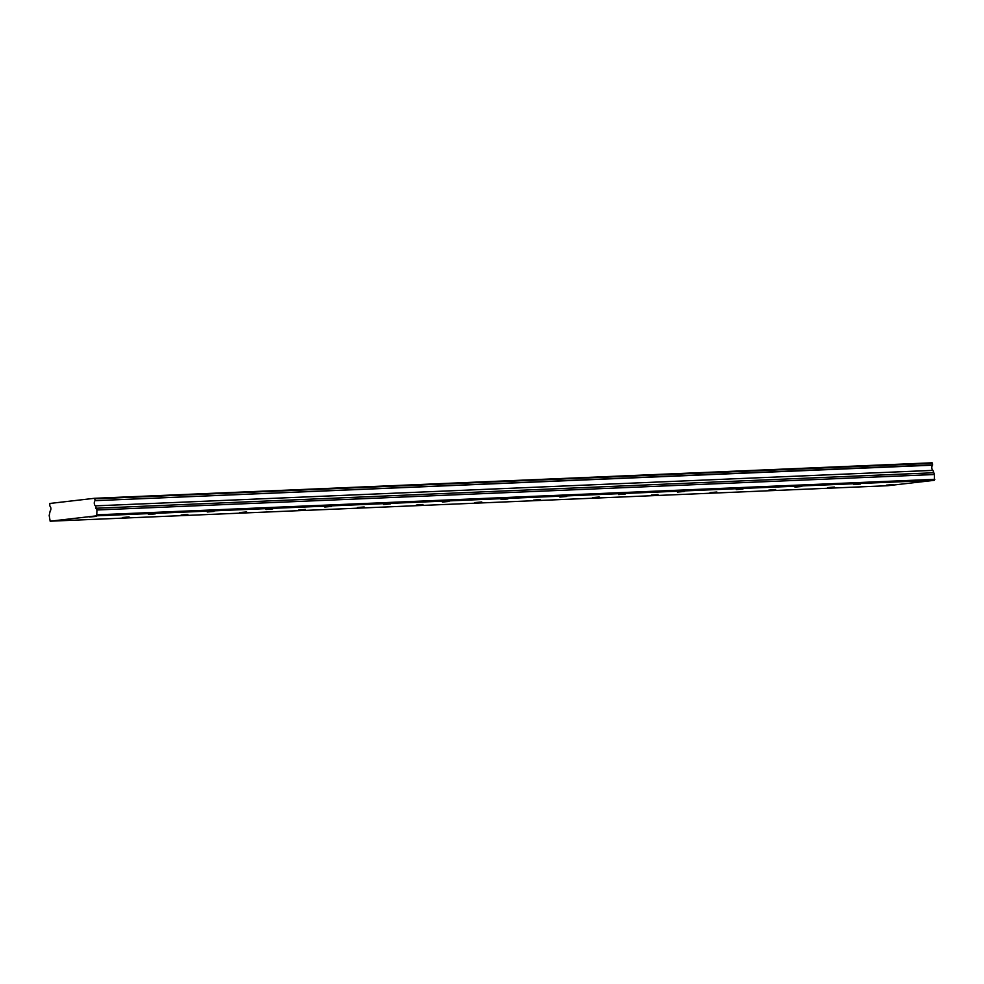 <?xml version="1.0" encoding="UTF-8"?>
<svg xmlns="http://www.w3.org/2000/svg" width="984" height="984" viewBox="0 0 984 984"><rect width="100%" height="100%" fill="white"/><g stroke="black" fill="none" stroke-linecap="round" stroke-linejoin="round"><path stroke-width="1.48" d="M70.294 519.417L63.566 519.995L70.294 519.417M129.076 516.92L122.336 517.51L129.076 516.92M919.277 481.52L912.549 482.111L919.277 481.52M860.508 484.017L853.768 484.608L860.508 484.017M801.726 486.502L794.998 487.092L801.726 486.502M742.957 488.999L736.216 489.589L742.957 488.999M684.175 491.483L677.447 492.074L684.175 491.483M625.406 493.98L618.665 494.558L625.406 493.98M566.636 496.465L559.896 497.055L566.636 496.465M507.855 498.949L501.114 499.54L507.855 498.949M449.085 501.446L442.345 502.037L449.085 501.446M390.304 503.931L383.576 504.521L390.304 503.931M331.534 506.428L324.794 507.018L331.534 506.428M272.752 508.912L266.024 509.503L272.752 508.912M187.846 514.435L181.118 515.013L187.846 514.435M246.627 511.938L239.887 512.529L246.627 511.938M305.397 509.454L298.669 510.044L305.397 509.454M364.178 506.957L357.438 507.547L364.178 506.957M422.948 504.472L416.22 505.063L422.948 504.472M481.729 501.975L474.989 502.566L481.729 501.975M540.499 499.491L533.759 500.081L540.499 499.491M599.268 497.006L592.54 497.584L599.268 497.006M893.152 484.546L886.412 485.137L893.152 484.546M96.432 516.391L89.692 516.969L96.432 516.391M155.201 513.894L148.473 514.484L155.201 513.894M213.983 511.409L207.243 511.988L213.983 511.409M834.37 487.043L827.642 487.633L834.37 487.043M775.601 489.528L768.861 490.118L775.601 489.528M716.819 492.025L710.091 492.615L716.819 492.025M658.05 494.509L651.31 495.1L658.05 494.509M95.104 500.413L94.612 498.285L932.155 462.8L932.648 464.928L95.03 500.671L932.574 465.186A2.977 1.833 -92.4 0 0 931.823 467.892A2.977 1.833 -92.4 0 0 932.943 470.377L95.399 505.862L932.943 470.377M95.03 500.671A2.977 1.833 -92.4 0 0 94.279 503.365A2.977 1.833 -92.4 0 0 95.399 505.862M887.716 485.715L50.172 521.2L96.752 515.813L934.296 480.327L887.716 485.715M96.752 515.813L96.924 509.983L95.497 506.096M50.172 521.2L49.2 515.518L50.123 511.102A2.977 1.833 -92.4 0 0 50.873 508.396A2.977 1.833 -92.4 0 0 49.766 505.911L49.852 503.464L94.612 498.285M933.041 470.61L934.468 474.509L934.296 480.327M97.256 514.817L934.8 479.331M96.924 509.983L934.468 474.509M932.537 463.316L94.993 498.802M95.657 508.261L933.201 472.787"/></g></svg>
